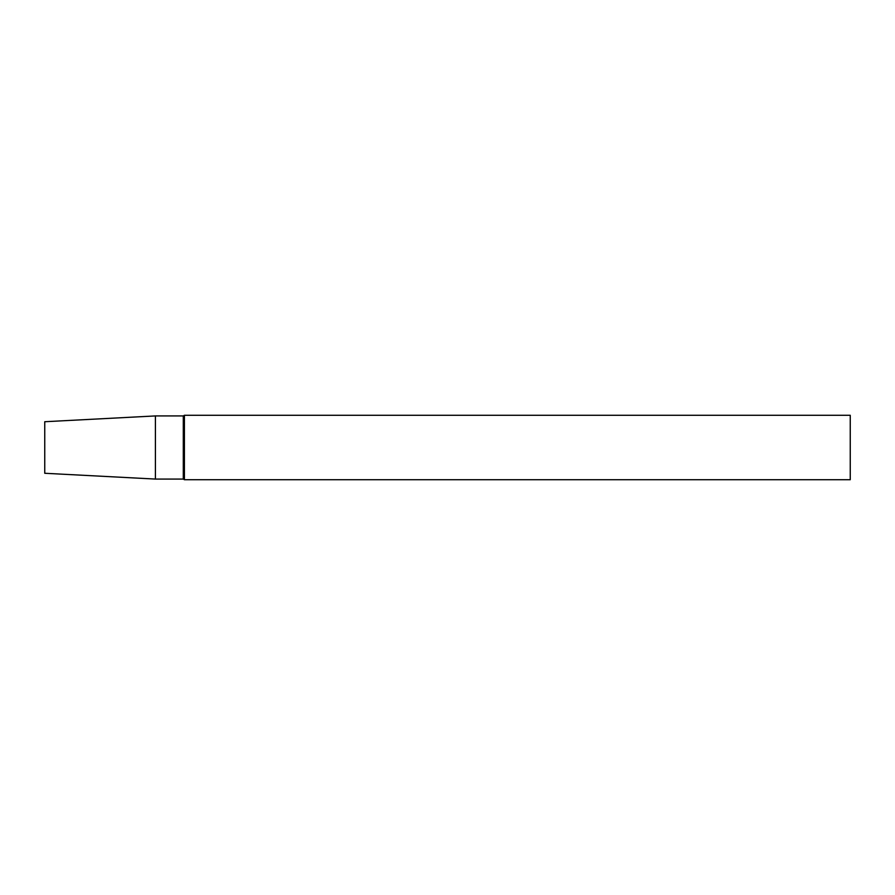 <?xml version="1.0" encoding="UTF-8"?>
<svg xmlns="http://www.w3.org/2000/svg" width="895" height="895" viewBox="0 0 895 895"><rect width="100%" height="100%" fill="white"/><g stroke="black" fill="none" stroke-linecap="round" stroke-linejoin="round"><path stroke-width="1.34" d="M850.25 479.72L850.25 415.28L184.415 415.28L184.415 479.72L850.25 479.72M155.417 479.071L155.417 415.929L44.75 421.724L44.75 473.276L155.417 479.071L183.296 479.071L183.296 415.929L184.415 415.28M183.296 479.071L184.415 479.72M155.417 415.929L183.296 415.929"/></g></svg>
